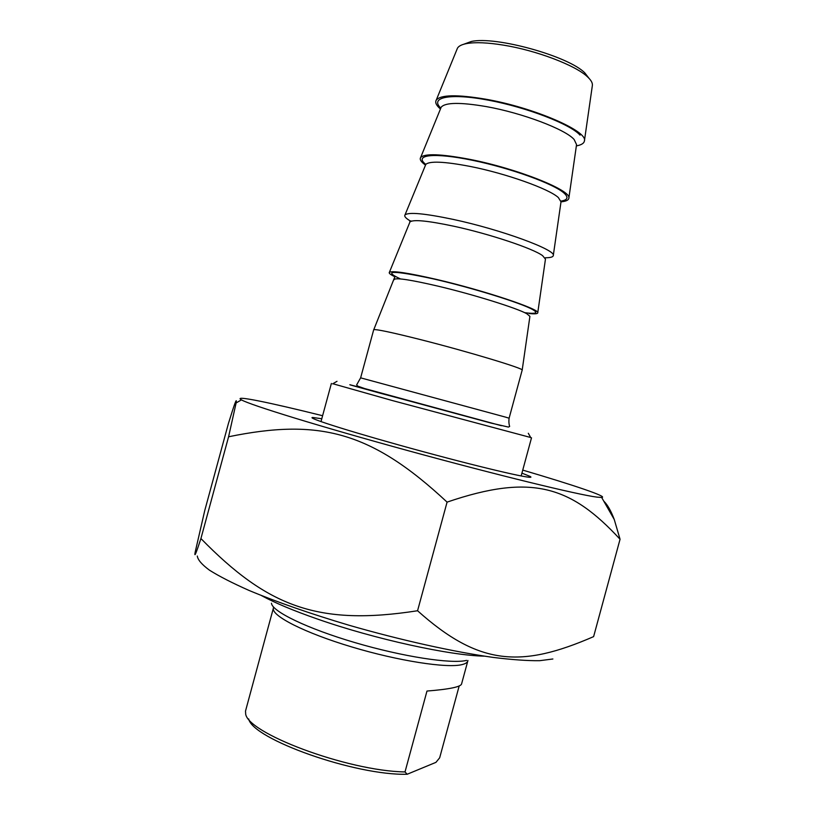 <?xml version="1.0" encoding="UTF-8"?>
<svg xmlns="http://www.w3.org/2000/svg" width="815" height="815" viewBox="0 0 815 815"><rect width="100%" height="100%" fill="white"/><g stroke="black" fill="none" stroke-linecap="round" stroke-linejoin="round"><path stroke-width="1.22" d="M552.886 658.989L539.571 660.7C527.376 660.822 511.932 659.722 493.218 657.42C453.466 651.827 400.572 640.101 349.115 625.268C310.26 613.685 276.906 602.081 249.033 590.437C232.387 583.051 219.204 576.307 209.486 570.194C201.865 564.561 197.8 559.834 197.291 556.034M417.565 610.751C479.464 666.212 521.722 667.842 593.615 636.627L620.052 539.255C571.04 486.219 531.9 473.169 447.078 502.122C370.917 431.023 318.696 418.299 228.587 436.769L236.116 402.956C237.124 396.691 234.547 403.598 228.373 423.657L204.748 510.567L195.121 552.387C194.153 557.959 196.089 553.354 200.918 538.552C267.514 606.574 317.86 626.277 417.565 610.751L447.078 502.122M603.721 501.062C607.47 504.679 610.985 510.822 614.245 519.481L620.052 539.255M322.608 415.721C269.184 402.427 232.255 394.786 241.454 399.87C249.93 404.912 320.173 426.602 408.702 450.838C497.201 475.084 578.232 494.797 596.845 497.109L601.674 497.476C608.836 496.936 573.699 485.119 522.741 470.102M200.918 538.552L228.587 436.769M321.782 418.747L312.705 417.474C305.258 417.524 357.041 433.774 422.883 451.591C488.725 469.45 538.674 480.769 529.944 476.347L521.916 473.128M459.181 685.965L439.672 757.807L435.944 762.361L407.184 774.25L405.014 771.927L426.978 691.049C449.595 689.245 461.137 686.831 461.616 683.785L467.759 661.179M266.913 631.961L245.509 711.087L245.631 713.064C244.775 732.318 347.2 771.092 405.014 771.927M248.687 718.952C252.518 739.124 355.452 775.748 407.184 774.25M261.452 595.571C274.879 602.896 293.716 610.781 317.952 619.217C374.778 639.103 450.226 655.586 484.477 656.167M529.2 313.531C534.62 314.081 537.462 313.877 537.727 312.899C540.936 309.496 484.375 290.537 436.606 279.443C408.172 272.903 392.433 270.529 389.376 272.332C388.623 273.178 390.538 274.696 395.122 276.876M394.195 279.677L394.348 279.29C397.139 277.752 411.544 280.003 437.563 286.045C473.006 294.378 516.893 308.08 526.826 313.744L529.913 316.352L522.181 370.132C525.115 368.869 467.942 351.591 420.275 339.549C391.852 332.398 376.347 329.117 373.769 329.688L373.667 329.851M545.429 257.754C550.349 257.754 552.967 257.051 553.273 255.635C556.777 250.113 500.787 229.494 452.936 219.347C424.493 213.398 408.519 211.931 404.994 214.946C404.046 216.281 405.748 218.247 410.098 220.855M561.005 201.835C565.844 201.387 568.452 200.215 568.829 198.34C572.609 190.71 517.209 168.471 469.267 159.261C440.823 153.903 424.605 153.322 420.622 157.54C419.46 159.394 421.029 161.869 425.349 164.987M576.368 145.905C581.268 145.009 583.948 143.389 584.396 141.026C588.45 131.297 533.621 107.458 485.587 99.175C457.144 94.397 440.701 94.703 436.249 100.102C434.884 102.456 436.28 105.42 440.446 108.996M501.398 425.715L364.835 388.602M332.846 383.733L392.361 400.552L530.708 437.512M588.98 78.271L584.864 72.953C568.799 56.225 495.571 35.901 471.345 41.473L463.755 44.244M456.991 49.348L457.48 48.136C458.784 45.956 461.973 44.407 467.056 43.501C475.644 42.074 487.665 42.594 503.13 45.08C536.209 50.316 575.767 65.404 587.595 76.916C591.14 80.216 592.729 83.079 592.362 85.514L584.396 141.026M266.597 633.133L273.341 608.336C271.629 615.967 304.81 632.898 351.601 646.896C398.311 660.945 447.099 668.463 462.074 664.602C465.722 663.705 467.678 662.34 467.942 660.486M466.608 660.394C451.551 664.164 402.732 656.707 355.014 642.617C307.224 628.579 271.894 611.372 271.466 603.212M524.748 312.695C535.995 314.121 538.634 313.082 532.664 309.578C521.274 303.027 471.712 287.624 433.06 278.822C392.799 270.234 381.95 270.285 400.532 278.954M409.711 222.546L409.955 221.955C413.174 219.296 427.794 220.722 453.812 226.224C489.438 233.905 533.071 248.494 542.596 255.655L545.459 259.129L537.727 312.899M425.236 165.394L425.562 164.589C429.199 160.84 444.043 161.452 470.072 166.413C505.86 173.432 549.259 188.917 558.377 197.587L561.005 201.876L553.273 255.635M560.975 201.091C567.637 200.072 568.727 197.475 564.255 193.277C554.312 183.986 510.485 168.053 472.303 160.26C433.988 152.334 413.633 154.789 425.552 164.192M440.762 108.212L441.18 107.213C445.245 102.374 460.292 102.17 486.321 106.602C522.293 112.969 565.437 129.351 574.147 139.518L576.551 144.601L568.829 198.34M580.046 135.137C570.531 124.277 526.969 107.407 488.623 100.214C450.145 92.89 429.281 97.219 440.793 108.089M505.382 417.076L360.627 377.844L356.644 384.884L357.704 386.106L364.478 388.5L394.99 397.099L490.905 423.046L508.397 427.07L509.65 426.459C508.876 423.953 508.703 421.202 509.11 418.197L505.382 417.076M386.789 394.562C343.777 382.969 334.904 380.778 378.364 392.698L478.079 419.368M241.454 399.87L236.116 402.956M601.674 497.476L614.245 519.481M528.477 477.193L529.944 476.347M313.347 418.594L312.705 417.474M273.534 607.032L273.341 608.336M394.603 277.426L373.769 329.688M411.504 221.109C409.996 220.682 409.487 220.957 409.955 221.955L389.376 272.332M425.888 164.212L404.994 214.946M441.098 107.407L420.622 157.54M373.698 329.739L360.627 377.844M522.15 370.193L509.11 418.187M331.379 383.447L320.998 421.62M531.512 437.818L521.142 476.001M471.345 41.473L467.056 43.501M584.864 72.953L587.595 76.916M457.48 48.136L436.249 100.102M337.003 381.318L332.612 383.865M528.293 433.274L530.809 437.686"/></g></svg>
